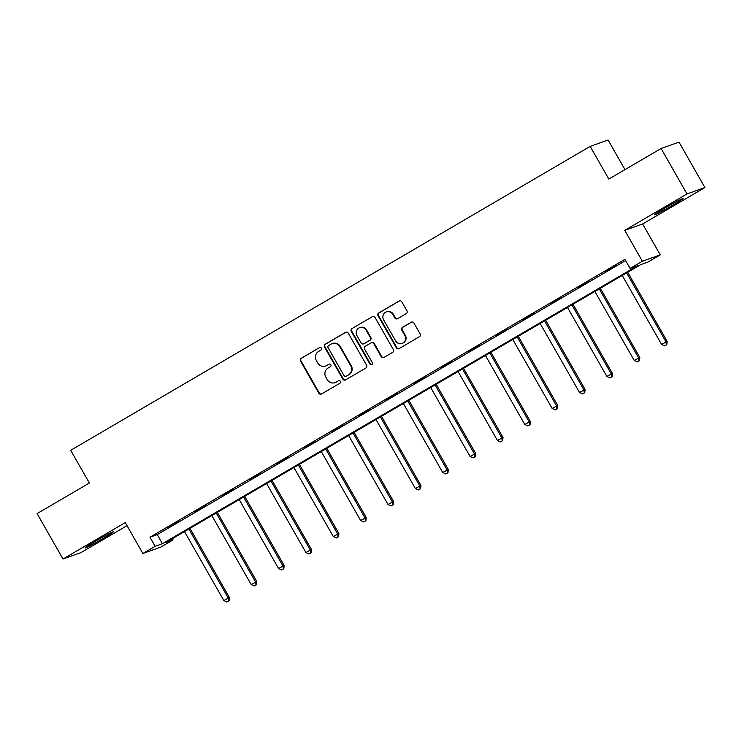 <?xml version="1.0" encoding="UTF-8"?>
<svg xmlns="http://www.w3.org/2000/svg" width="742" height="742" viewBox="0 0 742 742"><rect width="100%" height="100%" fill="white"/><g stroke="black" fill="none" stroke-linecap="round" stroke-linejoin="round"><path stroke-width="1.11" d="M321.416 348.137A1.438 1.391 -109.6 0 0 319.505 347.599L301.215 358.303A2.059 1.994 -109.6 0 0 300.51 361.094L318.819 393.195A2.059 1.994 -109.6 0 0 321.555 393.965L339.845 383.271A1.438 1.391 -109.6 0 0 338.649 380.665A1.438 1.391 -109.6 0 0 338.426 380.767L336.061 382.158A6.576 6.372 -109.6 0 1 327.296 379.672L325.766 376.992A6.576 6.372 -109.6 0 1 328.02 368.069L330.385 366.678A1.438 1.391 -109.6 0 0 329.198 364.081A1.438 1.391 -109.6 0 0 328.966 364.183L326.601 365.565A6.576 6.372 -109.6 0 1 317.836 363.088L316.305 360.408A6.576 6.372 -109.6 0 1 318.559 351.476L320.924 350.094A1.438 1.391 -109.6 0 0 321.416 348.137M664.99 207.992A16.333 0.723 150.3 0 0 654.583 214.735A16.333 0.723 150.3 0 0 672.54 205.302A16.333 0.723 150.3 0 0 682.955 198.55A16.333 0.723 150.3 0 0 664.99 207.992M95.366 541.27A16.333 0.723 150.3 0 0 84.959 548.013A16.333 0.723 150.3 0 0 102.915 538.581A16.333 0.723 150.3 0 0 113.331 531.828A16.333 0.723 150.3 0 0 95.366 541.27M406.245 313.616A2.059 1.994 -109.6 0 0 406.95 310.824L401.812 301.818A2.059 1.994 -109.6 0 0 399.075 301.039L378.763 312.929A2.059 1.994 -109.6 0 0 378.058 315.712L396.367 347.822A2.059 1.994 -109.6 0 0 399.113 348.592L419.425 336.71A2.059 1.994 -109.6 0 0 420.13 333.919L413.925 323.039A2.059 1.994 -109.6 0 0 411.179 322.26L402.489 327.352A2.059 1.994 -109.6 0 0 401.784 330.144L404.863 335.532A5.5 5.333 -109.6 0 1 402.099 343.407A5.5 5.333 -109.6 0 1 395.653 340.921L383.595 319.793A5.5 5.333 -109.6 0 1 386.359 311.918A5.5 5.333 -109.6 0 1 392.806 314.404L394.818 317.919A2.059 1.994 -109.6 0 0 397.554 318.698L406.245 313.616M630.079 268.428L642.359 261.24L660.259 254.868L647.979 262.047L640.726 264.634L165.809 542.504L173.062 539.916L160.782 547.095L142.881 553.476L155.161 546.298L162.415 543.71L637.341 265.84L630.079 268.428L624.903 259.338L149.977 537.208L155.161 546.298M142.881 553.476L125.268 522.591L63.005 559.014L37.1 513.594L89.365 483.014L70.703 450.311L590.178 146.378L608.83 179.082L661.094 148.502L686.999 193.931L624.736 230.354L642.359 261.24M348.276 333.139A2.059 1.994 -109.6 0 0 345.54 332.36L325.228 344.251A2.059 1.994 -109.6 0 0 324.523 347.043L342.832 379.143A2.059 1.994 -109.6 0 0 345.568 379.913L365.889 368.032A2.059 1.994 -109.6 0 0 366.585 365.24L348.276 333.139M351.996 328.585L372.308 316.704A2.059 1.994 -109.6 0 1 375.044 317.474L393.362 349.584A2.059 1.994 -109.6 0 1 392.657 352.367L383.957 357.458A2.059 1.994 -109.6 0 1 381.221 356.679L373.792 343.657A2.059 1.994 -109.6 0 0 371.056 342.887L365.287 346.264A2.059 1.994 -109.6 0 0 364.582 349.046L372.317 362.606A1.438 1.391 -109.6 0 1 371.594 364.665A1.438 1.391 -109.6 0 1 369.906 364.016L351.291 331.377A2.059 1.994 -109.6 0 1 351.996 328.585L372.308 316.704M661.094 148.502L678.995 142.13L704.9 187.55L686.999 193.931M63.005 559.014L80.906 552.642L127.021 525.661M624.977 169.63L608.078 139.997L590.178 146.378M149.977 537.208L157.239 534.62L625.608 260.581M168.026 527.729L178.553 521.57L167.905 527.525M195.387 511.72L205.905 505.571L195.267 511.516M222.739 495.721L233.266 489.562L222.628 495.508M250.1 479.712L260.627 473.554L249.98 479.499M277.462 463.704L287.979 457.545L277.341 463.49M304.823 447.695L315.341 441.536L304.702 447.491M332.175 431.686L342.702 425.528L332.064 431.482M359.536 415.678L370.063 409.519L359.416 415.474M386.897 399.669L397.415 393.52L386.777 399.465M414.259 383.67L424.776 377.511L414.138 383.456M441.611 367.661L452.138 361.502L441.499 367.448M468.972 351.652L479.499 345.494L468.851 351.439M496.333 335.644L506.851 329.485L496.212 335.44M523.685 319.635L534.212 313.476L523.574 319.431M551.046 303.626L561.573 297.468L550.926 303.422M578.408 287.618L588.925 281.468L578.287 287.414M605.769 271.618L616.287 265.46L605.648 271.405M624.736 230.354L642.637 223.973L704.9 187.55M642.637 223.973L660.259 254.868M172.357 538.673L173.062 539.916M157.239 534.62L162.415 543.71M325.553 366.056L326.035 365.88A6.576 6.372 -109.6 0 0 327.083 365.398L326.601 365.565M328.966 364.183L327.083 365.398M335.013 382.64L335.495 382.473A6.576 6.372 -109.6 0 0 336.543 381.982L336.061 382.158M338.426 380.767L336.543 381.982M319.505 347.599L301.697 358.126A2.059 1.994 -109.6 0 0 300.992 360.918L319.301 393.019A2.059 1.994 -109.6 0 0 321.462 394.021M346.115 332.138A2.059 1.994 -109.6 0 0 346.022 332.193L325.71 344.075A2.059 1.994 -109.6 0 0 325.005 346.866L343.314 378.967A2.059 1.994 -109.6 0 0 345.484 379.969M328.548 345.642A1.438 1.391 -109.6 0 0 328.047 347.59L344.121 375.767A1.438 1.391 -109.6 0 0 346.041 376.315L348.536 374.849A6.576 6.372 -109.6 0 0 350.79 365.927L339.808 346.662A6.576 6.372 -109.6 0 0 331.043 344.177L328.548 345.642M345.809 376.417L346.301 376.25A1.438 1.391 -109.6 0 0 346.523 376.138L346.041 376.315M332.091 343.685L332.574 343.518A6.576 6.372 -109.6 0 1 340.29 346.486L351.272 365.75A6.576 6.372 -109.6 0 1 349.018 374.682L346.523 376.138M371.38 342.73L371.872 342.563A2.059 1.994 -109.6 0 1 374.283 343.49L381.703 356.512A2.059 1.994 -109.6 0 0 383.864 357.505M352.478 328.418A2.059 1.994 -109.6 0 0 351.773 331.201L370.388 363.84A1.438 1.391 -109.6 0 0 371.825 364.554M366.094 330.153A5.5 5.333 -109.6 0 0 359.638 327.667A5.5 5.333 -109.6 0 0 356.883 335.542L361.131 342.99A2.059 1.994 -109.6 0 0 363.868 343.759L369.637 340.392A2.059 1.994 -109.6 0 0 370.341 337.601L366.094 330.153L366.576 329.977A5.5 5.333 -109.6 0 0 360.12 327.5L359.638 327.667M363.543 343.917L364.025 343.741A2.059 1.994 -109.6 0 0 364.35 343.592L363.868 343.759M366.576 329.977L370.824 337.425A2.059 1.994 -109.6 0 1 370.119 340.216L364.35 343.592M386.359 311.918L386.842 311.742A5.5 5.333 -109.6 0 1 393.288 314.228L395.3 317.752A2.059 1.994 -109.6 0 0 397.462 318.754M402.099 343.407L402.581 343.24A5.5 5.333 -109.6 0 0 405.345 335.365L404.863 335.532M411.754 322.037A2.059 1.994 -109.6 0 0 411.662 322.093L402.971 327.176A2.059 1.994 -109.6 0 0 402.266 329.967L405.345 335.365M399.65 300.816A2.059 1.994 -109.6 0 0 399.558 300.872L379.245 312.753A2.059 1.994 -109.6 0 0 378.541 315.545L396.849 347.646A2.059 1.994 -109.6 0 0 399.02 348.647M184.498 531.569L223.834 600.538L229.426 597.542L189.971 528.36M228.61 600.974L226.857 602.003L229.102 600.797L228.61 600.974L228.221 597.969L188.876 529M226.857 602.003L223.834 600.538M229.426 597.542L229.102 600.797M211.85 515.56L251.195 584.529L256.788 581.533L217.332 512.36M255.971 584.965L254.218 585.994L256.454 584.798L255.971 584.965L255.582 581.969L216.237 512.991M254.218 585.994L251.195 584.529M256.788 581.533L256.454 584.798M239.212 499.552L278.556 568.52L284.149 565.525L244.684 496.352M283.333 568.956L281.58 569.986L283.815 568.789L283.333 568.956L282.934 565.961L243.599 496.992M281.58 569.986L278.556 568.52M284.149 565.525L283.815 568.789M266.573 483.543L305.908 552.512L311.501 549.516L272.045 480.343M310.694 552.957L308.941 553.977L311.176 552.781L310.694 552.957L310.295 549.952L270.96 480.983M308.941 553.977L305.908 552.512M311.501 549.516L311.176 552.781M293.934 467.534L333.269 536.512L338.862 533.507L299.406 464.334M338.046 536.948L336.293 537.969L338.528 536.772L338.046 536.948L337.656 533.943L298.312 464.974M336.293 537.969L333.269 536.512M338.862 533.507L338.528 536.772M321.286 451.535L360.631 520.504L366.223 517.508L326.768 448.326M365.407 520.94L363.654 521.96L365.889 520.763L365.407 520.94L365.008 517.935L325.673 448.966M363.654 521.96L360.631 520.504M366.223 517.508L365.889 520.763M348.647 435.526L387.983 504.495L393.585 501.499L354.12 432.317M392.768 504.931L391.015 505.961L393.251 504.755L392.768 504.931L392.37 501.926L353.034 432.957M391.015 505.961L387.983 504.495M393.585 501.499L393.251 504.755M376.008 419.518L415.344 488.486L420.937 485.491L381.481 416.308M420.13 488.922L418.367 489.952L420.612 488.746L420.13 488.922L419.731 485.917L380.386 416.948M418.367 489.952L415.344 488.486M420.937 485.491L420.612 488.746M403.36 403.509L442.705 472.478L448.298 469.482L408.842 400.309M447.482 472.914L445.729 473.943L447.964 472.747L447.482 472.914L447.092 469.918L407.748 400.94M445.729 473.943L442.705 472.478M448.298 469.482L447.964 472.747M430.722 387.5L470.066 456.469L475.659 453.473L436.203 384.3M474.843 456.905L473.09 457.935L475.325 456.738L474.843 456.905L474.444 453.909L435.109 384.94M473.09 457.935L470.066 456.469M475.659 453.473L475.325 456.738M458.083 371.492L497.418 440.46L503.02 437.465L463.555 368.292M502.204 440.906L500.451 441.926L502.686 440.729L502.204 440.906L501.805 437.901L462.47 368.932M500.451 441.926L497.418 440.46M503.02 437.465L502.686 440.729M485.444 355.483L524.779 424.461L530.372 421.456L490.916 352.283M529.556 424.897L527.803 425.917L530.048 424.721L529.556 424.897L529.167 421.892L489.822 352.923M527.803 425.917L524.779 424.461M530.372 421.456L530.048 424.721M512.796 339.484L552.141 408.452L557.734 405.457L518.278 336.274M556.917 408.888L555.164 409.909L557.4 408.712L556.917 408.888L556.528 405.883L517.183 336.914M555.164 409.909L552.141 408.452M557.734 405.457L557.4 408.712M540.157 323.475L579.502 392.444L585.095 389.448L545.639 320.266M584.279 392.88L582.526 393.909L584.761 392.703L584.279 392.88L583.88 389.875L544.545 320.906M582.526 393.909L579.502 392.444M585.095 389.448L584.761 392.703M567.519 307.466L606.854 376.435L612.447 373.439L572.991 304.257M611.64 376.871L609.887 377.901L612.122 376.704L611.64 376.871L611.241 373.866L571.906 304.897M609.887 377.901L606.854 376.435M612.447 373.439L612.122 376.704M594.88 291.458L634.215 360.427L639.808 357.431L600.352 288.258M638.992 360.862L637.239 361.892L639.483 360.695L638.992 360.862L638.602 357.867L599.258 288.888M637.239 361.892L634.215 360.427M639.808 357.431L639.483 360.695M622.232 275.449L661.576 344.418L667.169 341.422L627.713 272.249M666.353 344.854L664.6 345.883L666.835 344.687L666.353 344.854L665.964 341.858L626.619 272.889M664.6 345.883L661.576 344.418M667.169 341.422L666.835 344.687M319.301 393.019L318.819 393.195M300.992 360.918L300.51 361.094M301.697 358.126L301.215 358.303M343.314 378.967L342.832 379.143M325.005 346.866L324.523 347.043M325.71 344.075L325.228 344.251M346.022 332.193L345.54 332.36M349.018 374.682L348.536 374.849M351.272 365.75L350.79 365.927M340.29 346.486L339.808 346.662M381.703 356.512L381.221 356.679M374.283 343.49L373.792 343.657M370.388 363.84L369.906 364.016M351.773 331.201L351.291 331.377M370.119 340.216L369.637 340.392M370.824 337.425L370.341 337.601M395.3 317.752L394.818 317.919M393.288 314.228L392.806 314.404M402.266 329.967L401.784 330.144M402.971 327.176L402.489 327.352M411.662 322.093L411.179 322.26M396.849 347.646L396.367 347.822M378.541 315.545L378.058 315.712M379.245 312.753L378.763 312.929M399.558 300.872L399.075 301.039"/></g></svg>
